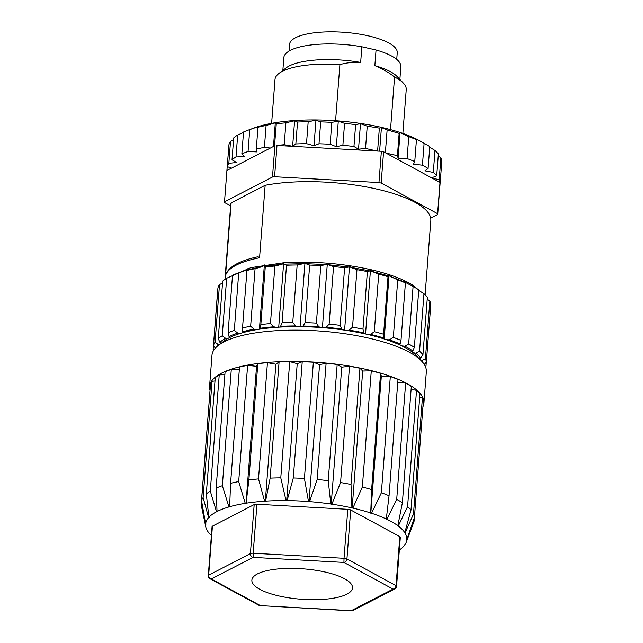 <?xml version="1.0" encoding="UTF-8"?>
<svg xmlns="http://www.w3.org/2000/svg" width="643" height="643" viewBox="0 0 643 643"><rect width="100%" height="100%" fill="white"/><g stroke="black" fill="none" stroke-linecap="round" stroke-linejoin="round"><path stroke-width="0.96" d="M420.651 291.584L412.517 285.01C402.622 278.885 388.621 273.741 370.497 269.586C341.931 263.341 312.988 261.074 283.676 262.778L250.802 267.665L230.009 276.771M246.406 270.148L236.359 273.669A106.947 32.271 -175.6 0 0 232.517 275.22L228.088 332.728A106.947 32.271 -175.6 0 1 234.301 330.341L237.781 333.114L240.787 333.243A102.012 30.784 4.4 0 1 242.885 332.64L242.524 327.962L246.952 270.454L248.069 268.485L246.406 270.148L238.722 272.833A106.947 32.271 -175.6 0 0 236.359 273.669M410.338 284.953L405.918 282.663L404.519 280.862L404.608 282.044L390.534 276.538L389.136 274.682L388.87 276L371.823 271.354L370.489 269.763L369.894 270.92L350.748 267.359L349.551 265.8L348.643 267.046L328.34 264.755L327.359 263.308L326.17 264.586L305.746 263.686L305.015 262.368L303.617 263.662L284.085 264.185L283.676 262.778L282.092 264.313L274.882 266.025A106.947 32.271 -175.6 0 0 265.254 267.078L264.442 266.242L264.361 264.924L262.706 266.515L247.804 269.747M425.738 144.185A106.947 32.271 -175.6 0 0 424.107 143.301L422.427 165.195A106.947 32.271 4.4 0 1 428.101 168.514L429.789 146.612A106.947 32.271 -175.6 0 0 425.738 144.185L419.622 140.777A99.352 29.98 -175.6 0 0 381.002 127.266A99.352 29.98 -175.6 0 0 253.937 128.029L247.378 130.457A106.947 32.271 -175.6 0 0 243.536 132.008L241.848 153.902A106.947 32.271 4.4 0 1 248.061 151.515L249.741 129.621A106.947 32.271 -175.6 0 0 247.378 130.457M228.659 148.485L226.907 170.427A106.947 32.271 4.4 0 0 226.915 170.54L224.511 201.822A106.947 32.271 -175.6 0 0 224.624 202.585L230.62 205.84M230.507 141.444A106.947 32.271 -175.6 0 0 228.948 144.691L227.26 166.593A106.947 32.271 4.4 0 1 228.828 163.338L230.507 141.444L233.554 139.732M237.685 135.03A106.947 32.271 -175.6 0 0 233.698 137.923L232.01 159.818A106.947 32.271 4.4 0 1 235.997 156.932L237.685 135.03L243.496 132.49M385.374 152.761L387.134 129.878L381.428 127.579L379.362 128.118L367.241 126.181L360.49 123.689L355.627 124.629A106.947 32.271 -175.6 0 0 344.568 123.376L338.29 121.189L331.82 122.379A106.947 32.271 -175.6 0 0 320.688 121.889L315.954 120.201L308.182 121.768A106.947 32.271 -175.6 0 0 297.532 122.049L294.598 120.771L285.902 122.821A106.947 32.271 -175.6 0 0 276.273 123.866L275.292 122.877L266.089 125.481A106.947 32.271 -175.6 0 0 257.972 127.242L259 126.406L249.741 129.621M335.582 120.731L339.898 64.613A65.819 19.861 -175.6 0 0 282.301 71.357A65.819 19.861 -175.6 0 0 278.853 73.519A65.819 19.861 -175.6 0 0 274.995 79.531L271.619 123.352M339.898 64.613C346.585 62.709 353.505 61.977 360.659 62.427A58.682 17.707 -175.6 0 0 289.141 66.012A58.682 17.707 -175.6 0 0 286.063 67.941L278.853 73.519M360.659 62.427L361.864 46.786A58.682 17.707 -175.6 0 0 290.347 50.371A58.682 17.707 -175.6 0 0 283.828 57.661L282.848 70.433M396.731 59.405L397.245 52.75A54.02 16.3 -175.6 0 0 356.72 33.701A54.02 16.3 -175.6 0 0 295.515 37.752A54.02 16.3 -175.6 0 0 289.519 44.463L289.004 51.118M209.988 390.301A107.502 32.439 4.4 0 1 209.562 386.531A107.502 32.439 4.4 0 1 221.497 373.189A107.502 32.439 4.4 0 1 343.282 365.12A107.502 32.439 4.4 0 1 423.93 403.032A107.502 32.439 4.4 0 1 422.933 406.681M209.562 386.531L211.973 355.257A107.502 32.439 4.4 0 1 223.909 341.915A107.502 32.439 4.4 0 1 345.685 333.838A107.502 32.439 4.4 0 1 426.333 371.75L423.93 403.032M257.473 573.902A50.459 15.223 4.4 0 1 314.636 570.108A50.459 15.223 4.4 0 1 352.493 587.903A50.459 15.223 4.4 0 1 346.89 594.164A50.459 15.223 4.4 0 1 289.728 597.958A50.459 15.223 4.4 0 1 251.871 580.163A50.459 15.223 4.4 0 1 257.473 573.902M221.385 343.322A102.012 30.784 4.4 0 1 221.457 343.241A102.012 30.784 4.4 0 1 228.434 338.186A102.012 30.784 4.4 0 1 229.165 337.8A102.012 30.784 4.4 0 1 229.929 337.414L229.012 336.482L228.088 332.728M425.111 294.759L430.818 220.533A100.372 30.285 -175.6 0 0 376.694 189.058A100.372 30.285 -175.6 0 0 265.141 185.305L259.571 257.771L258.028 256.742C249.492 258.55 242.475 260.881 236.978 263.734C232.091 266.25 228.643 269.232 226.633 272.672L225.548 275.373L231.126 202.907A100.372 30.285 -175.6 0 0 230.676 205.133L224.962 279.359M430.681 218.09L437.706 214.457A106.947 32.271 -175.6 0 0 437.594 213.693L381.17 183.062A106.947 32.271 -175.6 0 0 378.96 182.564L274.577 176.745A106.947 32.271 -175.6 0 0 272.479 177.01L224.511 201.822M227.26 166.593L231.416 168.209L226.907 170.427M276.273 123.866L274.513 145.921L270.39 148.051L264.402 147.376A106.947 32.271 4.4 0 0 256.284 149.136L257.972 127.242M424.107 143.301L415.466 138.679L416.447 139.676A106.947 32.271 -175.6 0 0 408.771 136.67L407.083 158.572L398.105 158.17L397.422 155.662L385.937 153.058L383.582 151.78A106.947 32.271 -175.6 0 0 381.371 151.282L377.015 151.041L365.529 148.437L358.521 149.2L353.947 146.524A106.947 32.271 4.4 0 0 342.88 145.278L344.568 123.376M266.089 125.481L264.402 147.376M308.182 121.768L306.502 143.662A106.947 32.271 4.4 0 0 295.852 143.952L297.532 122.049M331.82 122.379L330.14 144.273A106.947 32.271 4.4 0 0 319 143.783L320.688 121.889M355.627 124.629L353.947 146.524M407.083 158.572A106.947 32.271 4.4 0 1 414.759 161.57L416.447 139.676M434.99 150.51A106.947 32.271 -175.6 0 1 438.381 153.974L436.701 175.877A106.947 32.271 4.4 0 0 433.31 172.404L434.99 150.51L429.749 147.151M274.593 145.76A106.947 32.271 4.4 0 1 274.891 145.728L272.479 177.01M274.577 176.745L276.98 145.463A106.947 32.271 4.4 0 1 284.214 144.715L285.902 122.821M381.371 151.282L378.96 182.564M381.17 183.062L383.582 151.78M437.594 213.693L439.997 182.411A106.947 32.271 4.4 0 0 439.185 179.839L440.873 157.945L438.237 155.855M437.706 214.457L440.109 183.175A106.947 32.271 4.4 0 1 440.125 183.287L441.813 161.385A106.947 32.271 -175.6 0 0 440.873 157.945M410.306 284.937L414.719 287.389A106.947 32.271 -175.6 0 1 418.77 289.824L414.341 347.333L412.822 350.901L411.745 351.681A102.012 30.784 4.4 0 1 413.079 352.669L415.892 353.192L419.549 351.231L423.97 293.722L418.73 290.363M404.608 282.044L405.428 282.88L400.999 340.396L399.858 344.953A102.012 30.784 4.4 0 1 401.819 345.878L404.809 346.215L408.667 344.021L413.087 286.505L405.918 282.663M388.87 276L388.01 276.707L383.582 334.215L383.951 338.893A102.012 30.784 4.4 0 1 386.435 339.705L389.441 339.834L393.323 337.39L397.752 279.882L390.534 276.538M369.894 270.92L367.394 271.603L362.965 329.112L363.89 332.865L364.806 333.805A102.012 30.784 4.4 0 1 367.7 334.456L370.569 334.384L374.29 331.684L378.719 274.175L371.823 271.354M348.643 267.046L344.608 267.834L340.187 325.35L341.859 329.047L343.394 329.947A102.012 30.784 4.4 0 1 346.545 330.414L349.149 330.132L352.525 327.174L356.953 269.666L350.748 267.359M326.17 264.586L320.801 265.591L316.38 323.099L318.719 326.7L320.785 327.512A102.012 30.784 4.4 0 1 324.04 327.761L326.234 327.287L329.12 324.096L333.548 266.588L328.34 264.755M303.617 263.662L297.162 264.98L292.742 322.489L295.611 325.929L298.119 326.612A102.012 30.784 4.4 0 1 301.31 326.644L302.99 326.001L305.24 322.609L309.669 265.093L305.746 263.686M274.882 266.025L270.454 323.542L273.709 326.789L276.522 327.311A102.012 30.784 4.4 0 1 279.496 327.11L280.573 326.331L282.092 322.77L286.513 265.262L284.085 264.185M262.706 266.515L255.07 268.694L250.641 326.202L254.106 329.216L257.087 329.554A102.012 30.784 4.4 0 1 259.692 329.144L260.833 324.586L265.254 267.078M425.602 367.073A106.947 32.271 -175.6 0 0 426.004 365.947L426.293 362.186M425.304 366.365L426.004 365.947M426.365 362.105A106.947 32.271 -175.6 0 0 425.425 358.665L429.854 301.157A106.947 32.271 -175.6 0 1 430.794 304.597L426.365 362.105L424.259 364.436M420.514 359.984L422.154 360.434L425.425 358.665M422.154 360.434A104.206 31.451 4.4 0 1 423.094 362.789M429.854 301.157L427.217 299.067M423.97 293.722A106.947 32.271 -175.6 0 1 427.362 297.187L422.941 354.695L420.691 358.095L419.083 358.706M422.941 354.695A106.947 32.271 -175.6 0 0 419.549 351.231M415.892 353.192A104.206 31.451 4.4 0 1 420.691 358.095M414.341 347.333A106.947 32.271 -175.6 0 0 408.667 344.021M404.809 346.215A104.206 31.451 4.4 0 1 412.822 350.901M414.719 287.389A106.947 32.271 -175.6 0 0 413.087 286.505M400.999 340.396A106.947 32.271 -175.6 0 0 393.323 337.39M389.441 339.834A104.206 31.451 4.4 0 1 400.284 344.069M405.428 282.88A106.947 32.271 -175.6 0 0 397.752 279.882M383.582 334.215A106.947 32.271 -175.6 0 0 374.29 331.684M370.569 334.384A104.206 31.451 4.4 0 1 383.694 337.961M388.01 276.707A106.947 32.271 -175.6 0 0 378.719 274.175M362.965 329.112A106.947 32.271 -175.6 0 0 352.525 327.174M349.149 330.132A104.206 31.451 4.4 0 1 363.89 332.865M367.394 271.603A106.947 32.271 -175.6 0 0 356.953 269.666M340.187 325.35A106.947 32.271 -175.6 0 0 329.12 324.096M326.234 327.287A104.206 31.451 4.4 0 1 341.859 329.047M344.608 267.834A106.947 32.271 -175.6 0 0 333.548 266.588M316.38 323.099A106.947 32.271 -175.6 0 0 305.24 322.609M302.99 326.001A104.206 31.451 4.4 0 1 318.719 326.7M320.801 265.591A106.947 32.271 -175.6 0 0 309.669 265.093M292.742 322.489A106.947 32.271 -175.6 0 0 282.092 322.77M280.573 326.331A104.206 31.451 4.4 0 1 295.611 325.929M297.162 264.98A106.947 32.271 -175.6 0 0 286.513 265.262M270.454 323.542A106.947 32.271 -175.6 0 0 260.833 324.586M260.11 328.268A104.206 31.451 4.4 0 1 273.709 326.789M250.641 326.202A106.947 32.271 -175.6 0 0 242.524 327.962M242.636 331.708A104.206 31.451 4.4 0 1 254.106 329.216M255.07 268.694A106.947 32.271 -175.6 0 0 246.952 270.454M229.012 336.482A104.206 31.451 4.4 0 1 237.781 333.114M238.722 272.833L234.301 330.341M232.477 275.702L226.666 278.242L222.237 335.75L225.556 338.266L228.434 338.186M222.237 335.75A106.947 32.271 -175.6 0 0 218.25 338.644L222.679 281.136A106.947 32.271 -175.6 0 1 226.666 278.242M221.457 343.241L219.93 342.349L218.25 338.644M219.93 342.349A104.206 31.451 4.4 0 1 225.556 338.266M222.534 282.944L219.488 284.656L215.067 342.164L218.049 344.423L219.978 344.214M215.067 342.164A106.947 32.271 -175.6 0 0 213.5 345.412L217.929 287.903A106.947 32.271 -175.6 0 1 219.488 284.656M215.292 348.176L213.5 345.412M216.546 346.899A104.206 31.451 4.4 0 1 218.049 344.423M217.567 291.745L213.146 349.253L213.934 349.905M213.146 349.253A106.947 32.271 -175.6 0 0 213.412 350.748M231.126 202.907L265.141 185.305M264.361 264.924L259.418 329.184M283.676 262.778L278.716 327.158M305.015 262.368L300.072 326.628M327.359 263.308L322.408 327.633M349.551 265.8L344.6 330.124M370.489 269.763L365.546 333.966M389.136 274.682L384.192 338.965M229.929 337.414A102.012 30.784 4.4 0 1 240.787 333.243M242.885 332.64A102.012 30.784 4.4 0 1 257.087 329.554M259.692 329.144A102.012 30.784 4.4 0 1 276.522 327.311M279.496 327.11A102.012 30.784 4.4 0 1 298.119 326.612M301.31 326.644A102.012 30.784 4.4 0 1 320.785 327.512M324.04 327.761A102.012 30.784 4.4 0 1 343.394 329.947M346.545 330.414A102.012 30.784 4.4 0 1 364.806 333.805M367.7 334.456A102.012 30.784 4.4 0 1 383.951 338.893M386.435 339.705A102.012 30.784 4.4 0 1 399.858 344.953M401.819 345.878A102.012 30.784 4.4 0 1 411.745 351.681M413.079 352.669A102.012 30.784 4.4 0 1 418.858 358.513M208.292 575.589L212.061 526.585A3.287 0.997 4.4 0 1 212.423 526.175L208.654 575.18A3.287 0.997 -175.6 0 0 208.292 575.589A3.287 3.287 0 0 0 210.004 578.732A3.287 2.604 -61.5 0 0 211.33 578.973L260.431 605.626L351.287 610.689L393.034 589.092L343.933 562.432L253.085 557.377L211.33 578.973A3.287 2.821 62.6 0 1 208.654 575.18L250.408 553.583A3.287 2.821 62.6 0 0 253.085 557.377L253.173 553.237L344.021 558.301L343.933 562.432A3.287 2.604 -61.5 0 0 346.939 558.96L396.04 585.62L399.809 536.616A3.287 0.997 4.4 0 1 400.332 537.21L396.562 586.223A3.287 0.997 -175.6 0 0 396.04 585.62A3.287 2.604 -61.5 0 1 393.034 589.092A3.287 2.821 62.6 0 0 394.786 588.892A3.287 3.287 0 0 0 396.562 586.223M399.809 536.616L350.708 509.955L346.939 558.96A3.287 0.997 4.4 0 0 344.021 558.301L347.791 509.296A3.287 0.997 4.4 0 1 350.708 509.955M347.791 509.296L256.943 504.233L253.173 553.237A3.287 0.997 -175.6 0 0 250.408 553.583L254.178 504.578A3.287 0.997 4.4 0 1 256.943 504.233M254.178 504.578L212.423 526.175M248.873 479.951L246.116 503.196A100.919 30.454 4.4 0 1 264.594 501.186L258.502 478.898L267.448 362.636A106.947 32.271 -175.6 0 0 257.819 363.689L248.873 479.951A106.947 32.271 4.4 0 1 258.502 478.898M230.572 483.327L229.655 506.716A100.919 30.454 4.4 0 1 245.248 503.34L238.69 481.567L247.635 365.304A106.947 32.271 -175.6 0 0 239.517 367.065L230.572 483.327A106.947 32.271 4.4 0 1 238.69 481.567M216.136 488.093L217.029 511.498A100.919 30.454 4.4 0 1 228.948 506.925L222.341 485.706L231.287 369.444A106.947 32.271 -175.6 0 0 225.082 371.831L216.136 488.093A106.947 32.271 4.4 0 1 222.341 485.706M206.299 494.009L208.879 517.31A100.919 30.454 4.4 0 1 216.53 511.764L210.285 491.115L219.231 374.853A106.947 32.271 -175.6 0 0 215.244 377.746L206.299 494.009A106.947 32.271 4.4 0 1 210.285 491.115M201.548 500.776L205.607 523.844A100.919 30.454 4.4 0 1 208.605 517.607L203.116 497.529L212.061 381.267A106.947 32.271 -175.6 0 0 210.494 384.514L201.548 500.776A106.947 32.271 4.4 0 1 203.116 497.529M211.378 535.506A100.919 30.454 4.4 0 1 207.593 531.126L208.019 530.957L207.376 530.78A100.919 30.454 4.4 0 1 205.752 526.826A100.919 30.454 4.4 0 1 205.575 524.174L201.187 504.618L210.197 388.34M205.752 526.826L201.355 505.671A106.947 32.271 4.4 0 1 201.187 504.618M403.603 546.204L403.515 546.486A100.919 30.454 4.4 0 1 399.351 549.974M414.325 517.711L414.052 521.312L406.786 539.951A100.919 30.454 4.4 0 1 406.231 542.25A100.919 30.454 4.4 0 1 403.788 546.188L403.121 546.261L403.515 546.486M414.052 521.312A106.947 32.271 4.4 0 1 413.819 522.02L406.231 542.25M413.473 514.03L405.018 533.015A100.919 30.454 4.4 0 1 406.818 539.622L414.413 517.47L423.359 401.208A106.947 32.271 -175.6 0 0 422.419 397.768L413.473 514.03A106.947 32.271 4.4 0 1 414.413 517.47M407.59 506.596L398.29 526.014A100.919 30.454 4.4 0 1 404.801 532.669L410.99 510.06L419.935 393.797A106.947 32.271 -175.6 0 0 416.535 390.333L407.59 506.596A106.947 32.271 4.4 0 1 410.99 510.06M396.707 499.378L386.941 519.311A100.919 30.454 4.4 0 1 397.84 525.685L402.389 502.697L411.335 386.435A106.947 32.271 -175.6 0 0 405.653 383.124L396.707 499.378A106.947 32.271 4.4 0 1 402.389 502.697M381.371 492.755L371.55 513.243A100.919 30.454 4.4 0 1 386.29 519.005L389.047 495.753L397.993 379.491A106.947 32.271 -175.6 0 0 390.317 376.493L381.371 492.755A106.947 32.271 4.4 0 1 389.047 495.753M362.339 487.048L352.878 508.107A100.919 30.454 4.4 0 1 370.722 512.969L371.63 489.58L380.576 373.318A106.947 32.271 -175.6 0 0 371.284 370.786L362.339 487.048A106.947 32.271 4.4 0 1 371.63 489.58M340.573 482.539L331.868 504.168A100.919 30.454 4.4 0 1 351.914 507.89L351.014 484.476L359.959 368.214A106.947 32.271 -175.6 0 0 349.519 366.277L340.573 482.539A106.947 32.271 4.4 0 1 351.014 484.476M317.168 479.461L309.572 501.612A100.919 30.454 4.4 0 1 330.815 504.008L328.227 480.707L337.173 364.452A106.947 32.271 -175.6 0 0 326.114 363.199L317.168 479.461A106.947 32.271 4.4 0 1 328.227 480.707M293.288 477.966L287.099 500.584A100.919 30.454 4.4 0 1 308.479 501.532L304.42 478.464L313.366 362.202A106.947 32.271 -175.6 0 0 302.234 361.712L293.288 477.966A106.947 32.271 4.4 0 1 304.42 478.464M406.818 539.622L406.255 539.742L406.786 539.951M404.801 532.669L404.375 532.838L405.018 533.015M397.84 525.685L398.29 526.014M386.29 519.005L386.941 519.311M370.722 512.969L371.55 513.243M351.914 507.89L352.878 508.107M330.815 504.008L331.868 504.168M308.479 501.532L309.572 501.612M264.594 501.186L265.591 501.122A100.919 30.454 4.4 0 1 286.031 500.575L287.099 500.584M245.248 503.34L246.116 503.196M228.948 506.925L229.655 506.716M216.53 511.764L217.029 511.498M208.605 517.607L209.272 517.535L208.879 517.31M205.575 524.174L206.138 524.053L205.607 523.844M286.031 500.575L280.782 477.845L289.728 361.591A106.947 32.271 -175.6 0 0 279.086 361.872L270.14 478.135A106.947 32.271 4.4 0 1 280.782 477.845M270.14 478.135L265.591 501.122M279.086 361.872L275.871 364.203L265.318 501.315M275.871 364.203L267.448 362.636M257.819 363.689L256.557 366.309L246.012 503.421M256.557 366.309L247.635 365.304M239.3 369.797L231.287 369.444M224.857 374.7L219.231 374.853M214.995 380.945L212.061 381.267M422.419 397.768L419.686 397.02M416.535 390.333L411.11 389.32M405.653 383.124L397.784 382.231M390.317 376.493L381.331 376.099L370.786 513.21M381.331 376.099L380.576 373.318M371.284 370.786L362.7 371.011L352.147 508.131M362.7 371.011L359.959 368.214M349.519 366.277L341.754 367.121L331.209 504.241M341.754 367.121L337.173 364.452M326.114 363.199L319.563 364.621L309.01 501.733M319.563 364.621L313.366 362.202M302.234 361.712L297.227 363.633L286.674 500.744M297.227 363.633L289.728 361.591M361.864 46.786L376.051 50.001L374.845 65.642C381.821 68.399 388.396 72.185 394.569 77.007L390.518 129.629M399.874 79.435L400.854 66.663A58.682 17.707 -175.6 0 0 376.051 50.001M402.864 133.447L406.239 89.626A65.819 19.861 -175.6 0 0 403.346 83.1L397.069 76.485A58.682 17.707 -175.6 0 0 374.845 65.642M403.346 83.1A65.819 19.861 -175.6 0 0 394.569 77.007M439.185 179.839L431.694 177.798L436.701 175.877M433.31 172.404L424.886 170.845L428.101 168.514M422.427 165.195L413.497 164.19L414.759 161.57M367.241 126.181L365.529 148.437M360.49 123.689L358.521 149.2M381.428 127.579L379.611 151.185M377.594 151.073L379.362 128.118M408.771 136.67L400.067 132.659L398.105 158.17M400.067 132.659L399.134 133.406L397.422 155.662M387.134 129.878L399.134 133.406M342.88 145.278L336.329 146.7L330.14 144.273M338.29 121.189L336.329 146.7M319 143.783L313.993 145.704L306.502 143.662M315.954 120.201L313.993 145.704M295.852 143.952L292.637 146.274L284.214 144.715M294.598 120.771L292.637 146.274M275.292 122.877L273.476 146.451M256.284 149.136L257.039 151.917L248.061 151.515M241.848 153.902L244.581 156.699L235.997 156.932M232.01 159.818L236.592 162.494L228.828 163.338M270.39 148.051L231.416 168.209M377.015 151.041L276.98 145.463M439.997 182.411L385.937 153.058M282.092 264.313L264.442 266.242M259.571 257.771C249.918 259.651 242.146 262.111 236.238 265.141C230.387 268.187 226.826 271.595 225.548 275.373M210.004 578.732L259.105 605.393A3.287 2.604 -61.5 0 0 260.431 605.626L351.343 610.85A3.287 3.287 0 0 0 353.039 610.488L394.786 588.892M353.039 610.488A3.287 2.821 62.6 0 1 351.287 610.689L351.343 610.85M259.105 605.393A3.287 3.287 0 0 0 260.487 605.786"/></g></svg>

